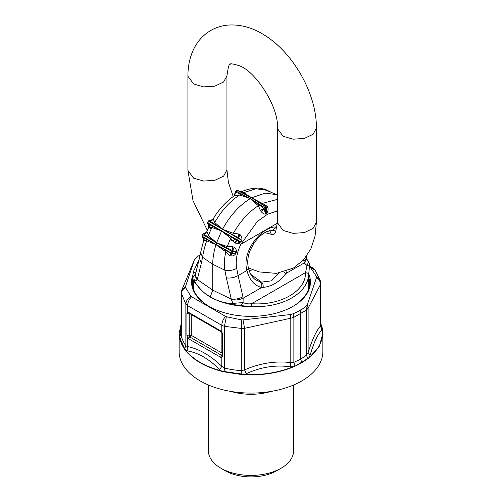 <?xml version="1.0" encoding="UTF-8"?>
<svg xmlns="http://www.w3.org/2000/svg" width="502" height="502" viewBox="0 0 502 502"><rect width="100%" height="100%" fill="white"/><g stroke="black" fill="none" stroke-linecap="round" stroke-linejoin="round"><path stroke-width="0.75" d="M200.637 252.475L199.482 257.965L201.296 263.387L202.582 257.306L200.637 252.475L203.925 239.504M201.296 263.387L197.299 279.514A8.873 6.388 -166.1 0 1 195.485 274.086L194.776 274.895M203.912 239.642L203.969 240.696L206.667 240.778C204.615 246.946 203.254 252.456 202.582 257.306L212.735 264.29L212.735 290.137L210.225 296.996L214.128 299.179L220.202 301.426A57.661 33.289 0 0 0 234.767 305.229A57.661 33.289 0 0 0 253.912 306.527C282.613 307.613 307.77 293.086 308.592 274.964L308.749 273.54L305.498 272.605L251.665 303.685C248.44 304.124 245.578 303.748 243.068 302.555L243.156 298.188L261.605 287.539C262.126 284.985 261.642 283.084 260.155 281.829L255.556 279.783M242.893 296.745L243.156 298.188C239.335 299.838 235.419 300.378 231.422 299.807L226.364 277.863C230.374 278.415 234.29 277.644 238.13 275.56L242.893 296.745A8.873 3.734 -12.7 0 1 231.127 299.048L212.735 290.137L197.299 279.514L197.01 279.94L195.341 274.594M197.01 279.94L194.688 281.271C197.688 286.868 201.748 291.317 206.874 294.611L210.263 296.946L214.304 298.897C220.497 302.141 226.735 303.641 233.003 303.39L243.068 302.555L240.715 305.624L251.577 306.553L251.665 303.685C280.392 305.913 306.251 290.978 305.498 272.605L307.042 265.621L304.281 262.897L303.961 261.486L306.628 258.248L306.308 256.503M194.33 275.209L192.442 277.757L193.879 281.672L194.688 281.271C193.515 277.6 193.609 275.435 194.958 274.776M195.604 273.615L195.033 274.719M226.364 277.863L224.84 270.158L212.735 264.29C212.748 258.292 213.77 251.941 215.804 245.24L216.029 244.512A53.814 31.068 -60 0 1 216.575 242.855L202.89 234.641A52.754 30.459 -60 0 0 202.35 236.291A0.885 0.546 -59 0 0 202.488 237.026L215.992 244.487L202.35 236.291L202.645 234.365L202.89 234.641A0.885 0.546 121 0 1 203.555 233.882L203.517 233.763A0.885 0.885 0 0 0 202.645 234.365L202.858 234.29M235.739 253.598L236.379 251.985L232.633 250.58L234.233 247.291L232.633 246.67L232.181 250.41L232.633 250.58A0.885 0.697 95.1 0 1 232.721 251.527A51.863 29.944 120 0 0 232.188 253.152A0.885 0.697 95.1 0 1 231.491 253.673L231.039 256.045C233.135 256.095 234.704 255.28 235.739 253.598L231.108 253.554L215.992 244.487M207.069 231.911L206.924 231.522L205.224 233.392L203.555 233.882L207.069 231.911L208.512 235.702L216.613 242.736L221.658 230.882A53.971 31.162 -60 0 1 222.499 229.282L208.694 221.313A52.905 30.547 -60 0 0 207.853 222.913A0.885 0.552 -60 0 0 207.828 223.804L221.614 230.857L207.577 222.719L208.412 221.131L208.694 221.313A0.885 0.552 120 0 1 209.434 220.736L222.455 229.257M231.039 256.045L229.696 255.549L225.818 251.835C224.319 258.323 223.992 264.428 224.84 270.158C228.899 270.998 232.846 270.402 236.693 268.375C235.407 260.783 236.8 252.751 240.86 244.286L237.998 243.313L240.954 241.864L236.448 240.326L221.614 230.857M213.325 219.242L212.415 219.939L209.428 220.717L213.325 219.242L214.687 222.53L222.562 229.163L222.944 228.466C230.23 215.471 239.165 205.625 249.745 198.93L251.64 197.819L240.182 191.638L241.399 191.682M203.969 240.696L202.488 237.026C203.969 238.952 204.446 239.793 203.919 239.542L203.781 240.307M203.555 233.882L216.531 242.83M206.736 239.335L206.667 240.778L215.992 244.637L225.818 251.835L226.107 250.517M203.517 233.763L205.211 233.399L206.855 231.635L208.725 227.331L208.826 227.845L212.07 227.513L221.595 231.002L230.732 238.287L231.315 236.919M212.44 226.025L207.696 237.032M232.633 246.67L227.324 246.564L216.575 242.855L231.56 251.195A0.885 0.477 -60.9 0 1 232.181 250.41L216.619 242.886M208.826 227.845L207.828 223.804L208.895 225.705L208.631 227.751M213.068 219.123L212.886 219.368C218.684 209.616 225.768 201.791 234.139 195.893L234.804 195.542L235.463 192.002A0.885 0.54 -62.7 0 1 236.028 191.143L250.316 198.528L240.64 193.935L235.275 192.103A0.885 0.515 180 0 1 235.181 191.883L235.181 193.778L235.275 192.103L234.139 195.893M221.702 230.907L236.524 239.467A52.905 30.547 -60 0 1 237.364 237.866A0.885 0.471 -60 0 1 238.061 237.264L238.864 233.982L233.342 233.298C240.207 221.326 248.54 212.126 258.342 205.72L250.266 198.61L239.68 194.945C229.885 201.358 221.551 210.551 214.687 222.53L213.664 223.704M238.864 233.982L240.245 234.81L238.45 237.496L232.52 234.591L233.342 233.298L222.499 229.282L238.425 238.425A52.02 30.032 120 0 0 237.603 240L236.524 239.467A0.885 0.471 120 0 0 236.448 240.326L234.334 242.573L230.732 238.287L230.098 239.617L233.072 241.161L234.842 239.272M234.804 195.542L239.68 194.945L240.64 193.935M234.152 195.88L235.181 193.778M266.512 190.239L255.894 188.752L243.658 192.649L241.518 191.638C251.985 187.447 260.318 186.976 266.512 190.239L276.382 194.607L265.169 193.126L251.734 197.763L243.658 192.649L242.491 192.862M261.36 203.756L262.32 203.423L251.64 197.819L266.223 206.88M263.55 189.411L263.939 189.267A0.885 0.515 -63.7 0 1 264.598 188.997A0.885 0.515 -63.7 0 1 264.636 189.016L272.065 192.693M263.939 189.273L270.986 192.216M277.368 195.077L276.382 194.607M287.207 270.967L285.839 273.546C279.658 281.81 272.078 286.435 263.098 287.414L261.605 287.539C254.25 285.481 249.356 279.796 246.921 270.484L238.13 275.56L236.693 268.375M276.596 227.042L272.517 230.324L266.882 231.573C262.063 233.731 257.57 237.898 253.397 244.079L250.065 250.586C247.668 256.798 247.135 262.69 248.459 268.25L246.921 270.484C241.261 250.805 262.609 225.699 276.596 227.042L277.029 227.061M231.422 299.807L233.549 304.576L220.202 301.426M274.688 230.813L275.912 231.422M306.628 258.248L306.797 259.001L304.281 262.897L285.839 273.546L283.875 272.034M278.685 273.119L271.5 280.863L261.523 282.105L260.155 281.829M306.797 259.001L309.232 263.161L309.558 265.878L307.042 265.621C308.391 262.709 308.485 261.002 307.312 260.488M216.08 244.537L231.02 252.845A0.885 0.477 119.1 0 0 231.108 253.554L229.696 255.549M234.233 247.291C235.858 248.553 236.574 250.115 236.379 251.985M230.098 239.617L226.703 248.007M238.45 237.496L241.406 240.144L238.425 238.425A0.885 0.722 120 0 0 238.45 237.496M238.632 241.267L237.998 243.313L235.256 243.119L234.334 242.573M232.52 234.591L222.543 229.314M235.256 243.119L236.712 240.471A0.885 0.722 120 0 0 237.603 240L240.59 241.726L241.406 240.144L241.757 240.307C242.146 238.343 241.644 236.511 240.245 234.81M261.027 211.449C262.49 213.199 263.933 214.09 265.345 214.122L264.284 208.857A0.885 0.515 0 0 0 265.301 208.757L265.928 208.393L265.332 207.326L264.698 207.696A0.885 0.483 122.5 0 0 264.083 208.531L264.284 208.857L261.027 211.449L260.325 210.275L264.083 208.531L250.316 198.528M266.763 207.853L266.587 213.406C267.949 211.769 268.388 209.792 267.886 207.489L266.725 207.445A0.885 0.515 0 0 1 266.819 207.671A0.885 0.885 0 0 0 266.405 206.924L266.405 206.924A0.885 0.483 -57.5 0 1 266.537 207.119L267.196 206.309L267.886 207.489M265.332 207.326L265.972 206.962L266.556 208.035A0.885 0.515 0 0 0 266.819 207.677L266.819 209.566M260.325 210.275L258.342 205.72L259.509 204.822M277.368 199.388L262.32 203.423L267.196 206.309M253.912 306.527L251.577 306.553M309.558 265.878L308.749 273.54M240.715 305.624L233.549 304.576M199.037 259.766L193.408 271.601L193.251 272.875L196.502 271.839M192.442 277.757L193.251 272.875M193.879 281.672L202.25 291.06L206.667 294.875L210.225 296.996M308.535 289.045A57.661 33.289 0 0 0 308.661 286.837L308.661 274.406M193.339 280.825L193.339 286.837A57.661 33.289 0 0 0 193.465 289.045M233.204 196.552L228.404 182.377L226.942 170.027L226.942 75.789L223.597 82.014L214.831 86.149L203.586 86.89L193.628 83.978L187.911 76.229C187.886 66.578 189.706 57.774 193.358 49.83C197.292 41.446 203.122 34.983 210.853 30.434C216.098 27.447 221.765 25.671 227.858 25.1C240.715 24.184 253.297 27.773 265.596 35.868C294.21 54.072 316.793 94.847 316.398 128.092L316.398 222.248L315.055 236.097L310.951 248.659L303.635 259.791L293.457 268.049L276.451 273.383L259.39 271.933L248.396 267.993M226.942 75.865C228.19 67.011 229.282 63.164 230.205 64.319C229.853 63.371 232.664 63.773 238.638 65.517C255.355 70.449 279.426 107.742 277.368 128.456L283.084 136.274L293.074 139.186L304.344 138.426L313.104 134.266L316.398 128.092M226.942 170.027L223.597 176.177L214.831 180.312L203.586 181.053L193.628 178.147L187.911 170.404L187.911 76.235M277.368 222.618L283.084 230.437L293.074 233.348L304.344 232.595L313.104 228.429L316.398 222.254M306.527 309.753L308.109 308.259L306.515 310.029L306.515 355.027L300.742 359.162L293.865 362.331L293.865 317.327L290.802 318.224L293.865 317.327L306.515 310.029L306.007 306.32L301.608 309.602L300.177 310.023L300.742 313.361L300.742 359.162L301.809 362.745L309.069 357.863L319.341 346.248L322.855 333.422L322.19 327.762L320.765 323.483M290.802 318.224L244.574 328.333L241.418 328.433L244.574 328.333L244.574 369.874C259.973 363.191 275.378 360.762 290.802 362.582L293.865 362.331L294.919 365.927L293.181 366.705L290.1 366.811L290.802 362.582L290.802 318.224L290.256 314.572L293.024 313.819L293.846 317.076M308.109 308.259L308.109 352.592L306.515 355.027L307.55 358.635L295.076 366.196L293.181 366.705C278.472 372.722 262.151 375.295 244.204 374.429L223.974 371.486A5.321 1.644 103.2 0 0 224.438 368.066L221.802 366.353L219.7 369.648C209.058 358.949 198.234 352.699 187.221 350.898L185.884 350.465L184.73 348.827L180.092 338.856L179.722 337.2L181.235 332.293M181.235 323.495L179.145 333.422L179.722 337.2L181.235 323.978M181.235 334.702L180.118 335.593M244.556 328.151L243.018 319.906L241.493 319.868L241.418 328.433L224.438 326.35L221.802 325.34L187.604 305.592L185.859 304.08L181.235 293.068M181.304 293.745L181.304 335.989L181.304 293.745C181.429 291.191 182.828 289.127 185.514 287.546L185.451 286.667L194.268 260.187L195.993 257.796L200.392 254.514M187.604 305.592L185.859 304.03C186.085 300.949 187.786 298.37 190.961 296.287L191.538 296.745C189.047 299.462 187.735 302.411 187.604 305.592L187.604 312.313L186.888 313.411A1.776 1.023 0 0 0 189.179 313.687L189.323 313.286L187.604 312.313L188.815 312.482L220.598 330.831A1.776 1.023 120 0 0 220.962 331.64A1.776 1.023 120 0 0 220.974 331.646L221.928 333.234L222.028 355.297M221.928 355.435A1.776 1.023 180 0 0 222.631 356.251L221.802 357.418L221.802 366.353C210.407 355.429 199.005 348.846 187.604 346.606L185.859 345.79L185.859 304.03M290.1 366.811C275.391 364.728 260.764 367.037 246.206 373.745L244.574 369.874L241.418 370.696A70.349 40.618 0 0 1 224.438 368.066L224.438 326.35L221.802 325.34C221.922 322.146 223.17 319.165 225.561 316.385L191.538 296.745M246.206 373.745L244.179 374.724L241.211 374.511L223.867 371.825L221.118 371.154L219.7 369.648M223.867 371.825L223.974 371.486L221.225 370.865C205.205 366.51 193.427 359.714 185.884 350.465L185.652 350.672C193.226 359.959 205.048 366.786 221.118 371.154M191.243 314.484L191.306 335.355L189.179 335.888L186.888 335.612L187.604 337.67L187.221 350.898M222.16 332.726L222.631 334.05L221.802 332.054L221.802 325.34M189.756 313.342L188.815 312.482M221.922 332.104L220.598 330.831M189.881 313.7L189.179 313.687L189.323 336.56L187.604 337.67L188.815 338.9A1.776 1.023 -60 0 1 189.756 336.949L189.323 336.56M222.16 354.927L221.802 357.418L220.598 357.242L188.815 338.9M221.156 331.784L191.293 314.509M221.922 355.378L221.539 355.297L220.598 357.242M221.871 332.92L221.871 353L191.306 335.355L189.756 336.949L221.539 355.297L221.928 354.563M320.696 282.664L320.496 326.036C316.373 330.63 312.244 339.484 308.109 352.592L310.11 355.259L308.874 357.644C319.316 349.141 323.784 339.716 322.278 329.356L321.882 330.052C317.71 334.163 313.788 342.565 310.11 355.259M307.751 358.874L309.069 357.863M306.007 306.32L307.312 304.72L308.109 308.228L320.496 284.502L320.765 283.253M320.696 324.926L320.496 326.036L321.882 330.052M320.496 284.301C320.395 281.584 319.077 279.3 316.549 277.449L316.486 276.571L320.496 281.139L320.765 283.203L320.765 325.465L321.907 327.599L320.765 324.01M312.551 267.817L310.462 267.371L316.486 276.571M315.099 270.12L311.039 267.83M316.549 277.449L307.312 304.72M309.477 266.8L310.462 267.371M224.432 326.3L226.358 316.718L225.561 316.385M181.235 293.005L181.887 289.823L185.451 286.667M243.018 319.906L290.256 314.572M226.358 316.718L241.493 319.868M190.961 296.287L185.514 287.546M293.024 313.819L298.703 311.278L300.177 310.023M193.339 281.264A58.552 33.803 0 0 0 192.573 284.954M309.427 284.954A58.552 33.803 0 0 0 308.661 281.264M322.19 327.762L322.535 329.488M179.81 339.063L182.05 345.094L184.46 349.078L185.859 345.79A70.349 40.618 0 0 1 181.304 335.989A5.321 4.305 166.6 0 1 180.092 338.856L179.81 339.063L179.465 337.357M184.46 349.078L185.652 350.672M293.325 366.956C278.453 373.017 262.069 375.603 244.179 374.724M295.076 366.196L301.809 362.745M322.855 333.422L322.855 351.595A71.855 41.484 180 0 1 261.222 392.658A71.855 41.484 180 0 1 182.05 363.279A71.855 41.484 180 0 1 179.145 351.595L179.145 333.422M270.754 391.485A42.582 24.585 180 0 1 231.246 391.485M293.582 385.015L293.582 450.827A42.582 24.585 180 0 1 281.114 468.215A42.582 24.585 180 0 1 220.886 468.215A42.582 24.585 180 0 1 210.137 457.749A42.582 24.585 180 0 1 208.418 450.827L208.418 385.015M220.886 468.215L225.279 470.75A36.37 21.002 0 0 0 276.721 470.75L281.114 468.215M292.716 306.502A58.552 33.803 0 0 0 309.552 282.783A58.552 33.803 0 0 0 308.661 276.922M192.724 279.532A58.552 33.803 0 0 0 192.448 282.783A58.552 33.803 0 0 0 209.284 306.502M193.094 274.318A59.437 34.318 0 0 0 208.97 306.32A59.437 34.318 0 0 0 234.265 314.986A59.437 34.318 0 0 0 293.03 306.32A59.437 34.318 0 0 0 308.724 273.872M269.624 230.619A24.134 13.93 -60 0 1 271.312 234.522M252.487 269.725A24.134 13.93 -60 0 1 249.187 270.729M207.74 222.762L207.577 222.719A0.885 0.885 0 0 0 207.79 223.798L208.895 225.705L208.725 227.331M208.568 221.187L208.412 221.131A0.885 0.885 0 0 1 209.403 220.685C213.099 220.56 211.907 219.932 212.415 219.939L212.886 219.368M237.917 190.591A0.885 0.54 117.3 0 0 237.735 190.371A0.885 0.54 117.3 0 0 237.302 190.409L235.444 191.519M237.302 190.409L236.699 190.798L237.302 190.409L251.596 197.794M236.668 190.773L236.072 191.149L236.668 190.773M211.436 228.843L209.61 227.613L209.165 224.444M277.361 223.214L240.86 244.286L257.275 221.551L267.397 214.291L277.368 210.94M303.647 259.779L303.961 261.486M250.837 274.431L261.523 282.105C262.853 283.253 263.381 285.023 263.098 287.414M231.02 252.845A52.754 30.459 -60 0 1 231.56 251.195L235.796 251.803L235.061 253.41L231.02 252.845M265.928 208.393L266.556 208.035L266.556 212.892L265.301 213.62L265.301 208.757L264.698 207.696L250.404 198.585M264.297 205.582L266.405 206.924A0.885 0.483 -57.5 0 0 265.972 206.962L251.684 197.844M240.954 241.864L241.757 240.307M265.345 214.122L266.587 213.406M241.211 374.511L241.418 328.452M186.888 335.612L186.888 313.411M222.631 356.251L222.631 334.05M199.482 257.965L195.485 274.086M240.182 191.638L237.735 190.371A0.885 0.885 0 0 0 236.894 190.383L235.614 191.118A0.885 0.885 0 0 0 235.181 191.889M202.111 236.009A0.885 0.885 0 0 0 202.482 237.026M272.14 192.724L264.598 188.997A0.885 0.885 0 0 0 263.575 189.16M272.517 230.324L274.676 230.807M248.459 268.25C249.896 273.734 252.293 277.6 255.637 279.84M277.368 222.656L275.542 232.257L274.105 234.164L272.279 234.559L264.874 232.614M277.368 128.531L277.368 222.693M207.364 230.424L193.032 200.712L187.911 170.398M220.962 331.64L189.128 313.267M309.546 266.079L312.514 267.792L315.055 270.057L320.496 281.139M181.887 289.823L194.268 260.187"/></g></svg>
